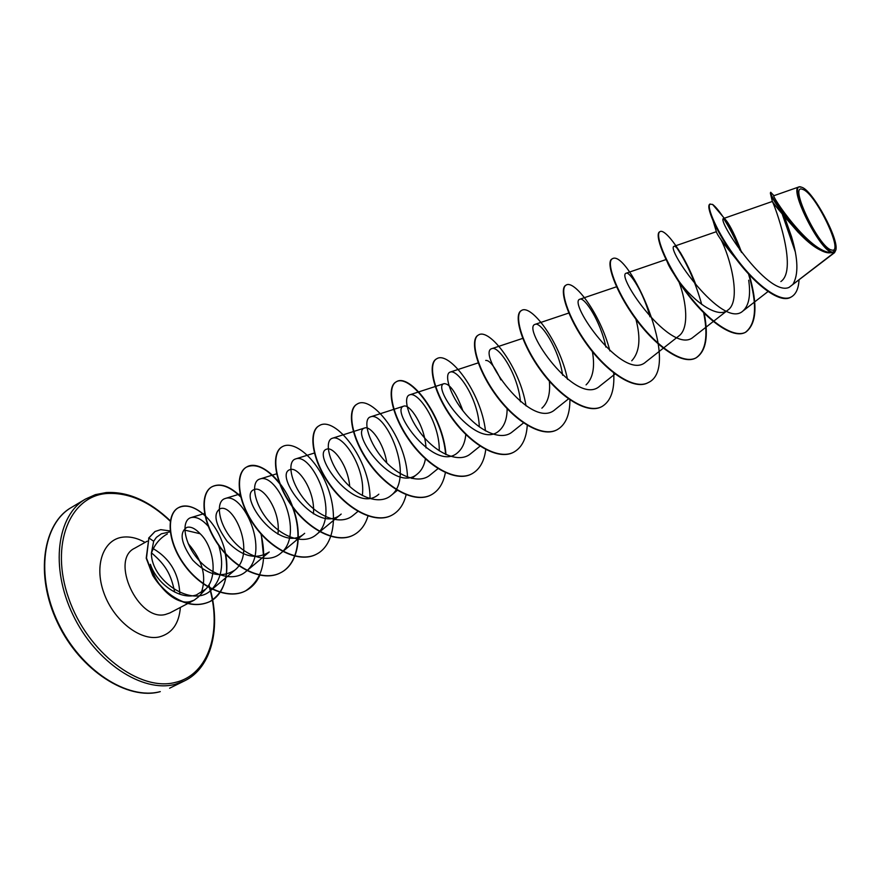 <?xml version="1.0" encoding="UTF-8"?>
<svg xmlns="http://www.w3.org/2000/svg" width="880" height="880" viewBox="0 0 880 880"><rect width="100%" height="100%" fill="white"/><g stroke="black" fill="none" stroke-linecap="round" stroke-linejoin="round"><path stroke-width="1.32" d="M802.692 189.409C815.463 192.698 844.998 254.397 831.567 249.997C818.983 248.138 787.952 182.765 802.692 189.409M801.658 187.253C812.581 189.926 839.696 240.02 835.758 250.25L832.623 252.197C819.236 250.316 785.994 180.532 801.515 187.198L801.658 187.253M835.758 250.25L834.537 252.67L832.348 252.648C823.636 253.781 812.416 247.159 798.677 232.76C782.144 213.488 772.717 200.321 770.385 193.27L770.726 192.269C766.898 192.962 811.822 257.081 831.292 252.637L832.348 252.648M170.203 531.828L161.37 533.797L156.398 537.361L153.67 541.244L151.404 553.036C154.66 544.434 159.973 538.065 167.365 533.918M170.104 530.926L160.732 529.661L155.056 531.487L148.885 537.966L153.67 541.244M184.8 530.123L200.156 533.742C213.224 545.864 218.647 576.477 205.766 589.072L196.394 594.946C180.367 600.347 156.827 584.078 150.403 564.3C154.715 585.563 175.439 605.011 189.739 601.689L194.183 600.171L198.297 597.025L205.777 589.083M201.223 592.779C206.932 576.763 202.598 560.362 188.21 543.609M741.675 252.527C735.625 236.566 730.466 225.874 726.187 220.462L723.69 218.46C715.682 218.46 767.492 296.978 788.986 287.441L833.602 253.077M798.677 232.76L798.27 232.408C782.056 214.016 773.432 203.698 772.398 201.432L772.365 201.564C773.707 202.983 798.864 269.258 780.857 281.556M732.028 253.341L736.34 259.292C723.899 244.222 717.255 235.081 716.408 231.88L713.042 220.682C717.189 230.197 723.514 241.087 732.028 253.341C752.356 282.678 779.482 304.425 790.812 297.209L791.021 297.088M720.643 239.074C729.905 255.981 741.829 300.531 727.969 310.002C717.86 319.374 693.242 300.993 678.909 281.127C672.067 271.832 666.523 260.293 667.326 261.987L667.436 262.427C669.042 266.596 672.859 272.822 678.887 281.105M679.129 282.348C686.587 302.17 689.216 328.394 679.03 335.83L645.953 361.856M635.91 319.231C640.992 338.481 639.606 352.33 631.752 360.778M592.405 351.648C595.111 367.125 592.988 378.202 586.069 384.879M549.373 381.205C550.462 393.657 547.965 402.644 541.882 408.177M485.727 360.426C489.588 360.074 494.648 366.564 500.907 379.907M507.122 408.078C507.243 418.396 504.581 425.953 499.147 430.749C477.235 451.11 430.628 386.628 444.092 383.647C449.845 383.603 456.126 392.645 462.913 410.795M465.828 433.961C465.19 442.255 462.495 448.459 457.765 452.573C435.248 473.451 389.169 409.519 403.788 406.142C409.596 403.634 424.941 425.7 425.997 447.909M425.436 458.876C424.27 465.377 421.685 470.327 417.681 473.715C394.603 495.088 349.041 431.684 364.749 427.955C370.414 425.656 383.911 442.871 386.771 462.924M378.829 494.186C355.278 516.065 310.123 453.134 326.92 449.086C333.399 446.457 348.117 465.608 349.712 486.442M208.824 526.911C202.29 519.42 196.339 516.318 190.971 517.605C181.698 520.124 182.886 540.474 196.801 557.766C210.551 575.19 233.376 582.472 245.839 571.604C271.106 552.244 242.99 491.271 225.06 498.564C215.974 501.039 217.481 521.587 231.638 538.989C245.575 556.501 268.235 564.113 280.5 553.443C305.701 534.292 277.035 471.889 259.754 479.072C251.086 481.404 253.143 501.974 267.454 519.53C281.611 537.229 304.095 545.215 316.206 534.732L341.187 514.063C317.163 536.371 272.448 473.957 290.246 469.579M290.752 469.458C299.024 467.192 315.579 491.964 313.401 513.865M280.5 553.443L304.667 533.324C280.148 556.039 235.917 494.12 254.65 489.445C263.34 485.903 281.16 511.786 277.893 534.16M269.214 552.002C255.915 560.175 241.901 556.644 227.183 541.398C215.182 524.469 212.828 513.579 220.11 508.739C233.981 502.964 256.443 553.443 234.795 570.141C221.375 578.501 207.361 575.168 192.742 560.153C180.928 543.334 178.992 532.4 186.934 527.362C190.85 526.383 195.261 528.517 200.156 533.742M151.404 553.036C151.019 580.855 192.874 608.41 211.035 590.194C221.98 578.776 224.433 563.53 218.394 544.456M316.206 534.732C341.286 515.867 312.081 451.935 295.504 458.975C287.298 461.219 289.905 481.745 304.414 499.499C318.769 517.352 341.088 525.712 353.001 515.427M362.34 495.528C365.959 468.16 342.903 433.818 332.365 438.262C324.665 440.396 327.811 460.878 342.54 478.808C357.082 496.87 379.214 505.56 390.951 495.55C415.657 477.246 385.308 410.245 370.403 416.911C363.176 418.891 366.949 439.362 381.887 457.49C396.638 475.717 418.594 484.814 430.089 475.035L438.009 468.611M439.241 450.802C439.978 423.17 418.264 391.028 409.64 394.856C402.941 396.671 407.363 417.142 422.477 435.446C437.492 453.893 459.217 463.397 470.492 453.849L480.051 446.149M479.303 426.888C478.511 399.278 457.787 368.665 450.153 372.108C444.037 373.769 449.108 394.174 464.453 412.687C479.666 431.299 501.215 441.265 512.204 431.959L523.523 422.917M520.454 401.775C518.1 374.363 498.608 345.587 492.008 348.59C475.805 352.033 531.102 431.948 555.313 409.376L568.502 398.882M562.639 375.243C558.833 348.359 540.771 321.695 535.271 324.313C520.575 327.173 576.554 407.88 599.863 386.023L615.054 374M605.869 347.072C600.644 321.068 584.441 297.033 580.008 299.178C566.918 301.455 623.579 382.976 645.942 361.845M649.968 316.822C643.61 292.38 629.673 271.557 626.296 273.185C614.922 274.835 672.276 357.148 693.627 336.82M680.35 252.56C679.305 250.811 685.476 260.777 689.788 270.666L680.35 252.56C677.325 248.127 675.29 246.037 674.234 246.268C664.686 247.291 722.722 330.363 743.017 310.926C748.957 305.481 750.849 295.251 748.693 280.225M788.986 287.441L834.537 252.67M792.88 284.438C798.633 274.681 798.171 258.786 791.527 236.742L784.696 217.283M798.941 186.923L773.927 195.701C770.055 193.809 809.721 253.506 831.545 252.494C818.521 248.424 788.645 188.056 798.941 186.923L801.515 187.198M725.241 219.318L712.547 204.402L709.709 204.204C707.839 205.502 708.961 210.991 713.042 220.682M795.146 251.449L782.331 214.346M710.127 203.962C705.925 205.975 717.211 233.222 737.165 259.501C757.053 285.901 780.505 303.094 791.241 296.978C795.938 294.305 798.534 288.673 799.029 280.082M792.319 239.503L783.497 215.809M773.96 195.69L770.726 192.269M723.569 218.526C729.124 227.062 734.602 237.644 740.014 250.261M748.528 273.944C757.482 304.392 756.415 323.873 745.327 332.387C732.644 339.416 706.079 319.704 685.278 291.126C664.345 262.603 654.313 234.355 659.571 231.869L659.78 231.77M677.061 248.204C687.236 263.637 695.453 282.381 701.723 304.436M703.659 312.763C708.367 336.314 705.727 351.406 695.75 358.039C682.44 365.398 655.589 346.423 635.239 318.318C614.746 290.268 605.759 262.009 611.864 259.039L612.073 258.94M648.043 382.701L647.856 382.811C633.974 390.456 606.881 372.207 586.96 344.553C566.885 316.976 558.888 288.739 565.774 285.285L565.961 285.186M601.733 406.659L601.535 406.758C587.114 414.656 559.812 397.056 540.309 369.853C520.663 342.716 513.59 314.523 521.224 310.651L521.4 310.552M556.952 429.814L556.776 429.913C541.86 438.064 514.371 421.102 495.275 394.317C476.014 367.609 469.799 339.46 478.115 335.203L478.302 335.104M513.645 452.221L513.469 452.32C498.102 460.702 470.47 444.345 451.748 417.978C432.861 391.699 427.449 363.605 436.392 358.952L436.568 358.864M471.68 473.924L471.515 474.012C455.73 482.592 427.966 466.796 409.618 440.825C391.105 414.953 386.474 386.947 396 381.953C409.299 372.999 442.684 415.184 445.621 454.41M431.057 494.934L430.892 495.022C414.722 503.789 386.859 488.532 368.863 462.957C350.691 437.47 346.786 409.541 356.873 404.239L357.038 404.151M391.699 515.295L391.545 515.372C375.023 524.326 347.072 509.597 329.417 484.407C311.575 459.294 308.33 431.464 318.934 425.843L319.088 425.755M353.518 535.04L353.364 535.128C336.523 544.214 308.506 529.98 291.192 505.153C273.68 480.425 271.073 452.694 282.139 446.787L282.293 446.71M316.492 554.191L316.338 554.279C299.2 563.519 271.128 549.736 254.133 525.261C236.94 500.874 234.938 473.264 246.455 467.115C256.355 462.825 267.641 468.622 280.313 484.495M292.281 506.671C302.687 533.181 298.793 563.849 280.423 572.847C263.021 582.23 234.916 568.909 218.218 544.786C201.322 520.762 199.87 493.251 211.805 486.849C220.033 482.878 229.658 486.244 240.691 496.947M260.766 533.159C267.443 560.362 262.372 579.601 245.542 590.898C228.063 600.281 200.332 587.796 183.854 564.399C166.881 540.925 166.463 513.964 178.277 507.793C186.219 503.976 195.25 506.748 205.392 516.12M225.148 553.014C229.471 576.18 224.356 592.394 209.792 601.634C197.901 606.991 185.086 605.011 171.336 595.683C164.12 590.491 157.927 583.759 152.768 575.487L146.223 558.195L148.885 537.966L146.498 558.041L153.043 575.333C158.202 583.605 164.395 590.337 171.611 595.529C185.361 604.868 198.187 606.848 210.078 601.491L209.792 601.634M712.547 204.402C715.165 206.283 718.509 210.21 722.601 216.205M724.108 218.493C729.531 226.864 734.888 237.193 740.179 249.469L741.18 251.867M749.221 274.692C757.867 304.667 756.712 323.829 745.745 332.167C733.073 339.196 706.508 319.473 685.696 290.895C664.763 262.372 654.72 234.113 659.978 231.638C665.093 228.129 684.376 253.605 696.234 285.747M704.209 313.313C708.708 336.479 706.013 351.318 696.146 357.819C682.847 365.178 656.007 346.203 635.646 318.098C615.153 290.048 606.155 261.789 612.26 258.819C627.572 247.995 682.891 367.048 648.241 382.602C634.37 390.258 607.277 371.998 587.356 344.344C567.281 316.756 559.262 288.519 566.148 285.076C574.244 279.455 600.446 313.808 609.906 350.911M613.69 372.966C614.757 390.071 610.83 401.28 601.92 406.571C587.499 414.458 560.197 396.858 540.694 369.644C521.037 342.507 513.964 314.314 521.587 310.442C531.091 303.908 559.713 341.165 567.523 379.335M569.921 399.883C569.888 414.887 565.631 424.831 557.139 429.726C542.234 437.877 514.745 420.904 495.638 394.108C476.377 367.4 470.162 339.262 478.467 334.994C489.324 327.591 519.915 367.081 526.009 405.867M527.263 425.326C526.405 438.625 521.928 447.557 513.821 452.133C498.465 460.515 470.833 444.158 452.1 417.78C433.213 391.501 427.801 363.407 436.733 358.765C448.866 350.515 481.074 391.732 485.485 430.87M485.749 449.515C484.253 461.428 479.622 469.535 471.856 473.836C456.082 482.405 428.318 466.609 409.97 440.638C391.446 414.766 386.804 386.76 396.33 381.766C409.673 372.768 443.201 415.283 445.973 454.575M445.368 472.615C443.388 483.362 438.68 490.776 431.222 494.846C415.063 503.613 387.189 488.356 369.193 462.77C351.021 437.283 347.105 409.365 357.192 404.052C371.668 394.372 406.263 437.833 407.506 477.147M406.186 494.461C403.865 504.372 399.091 511.28 391.864 515.207C375.353 524.161 347.402 509.432 329.747 484.231C311.905 459.118 308.649 431.288 319.242 425.667C334.664 415.393 369.886 458.898 370.062 498.069M367.972 516.01C365.332 524.931 360.558 531.256 353.683 534.963C336.842 544.06 308.825 529.815 291.5 504.988C273.988 480.249 271.37 452.518 282.447 446.622C293.964 439.978 316.14 458.15 327.008 485.705C338.107 513.128 334.994 544.72 316.635 554.114C299.508 563.354 271.436 549.571 254.43 525.096C237.237 500.709 235.224 473.099 246.752 466.95C258.797 459.503 282.293 478.39 292.534 506.418M292.974 507.595C302.907 533.874 298.815 563.816 280.72 572.693C263.318 582.076 235.213 568.755 218.515 544.621C201.608 520.597 200.156 493.086 212.091 486.684C220.176 482.757 229.658 485.98 240.548 496.353M261.228 533.687L263.813 558.448M259.919 575.058C256.762 582.208 252.065 587.433 245.828 590.744C228.349 600.127 200.618 587.653 184.14 564.245C167.156 540.771 166.738 513.799 178.552 507.639C190.971 500.566 212.344 516.571 221.793 540.903C231.506 565.169 227.029 592.856 210.078 601.491M154.924 531.564L148.621 538.12M160.281 691.614L160.094 691.68C128.348 700.7 80.278 671.187 57.519 622.666C34.353 574.255 43.516 522.896 71.445 507.441C42.768 523.82 35.343 575.509 58.19 622.842C80.718 670.296 127.6 700.425 160.281 691.614M208.714 585.2C222.629 629.695 209.374 674.52 175.571 682.341C139.898 692.153 87.34 652.575 68.706 598.345C49.544 544.236 70.092 495.638 107.327 493.471C128.865 492.47 149.853 501.732 170.291 521.257M208.945 584.804C222.145 626.868 211.53 668.327 184.283 680.988L175.01 684.365C142.527 693.033 95.645 662.541 72.919 614.779C49.896 567.149 57.013 515.317 85.492 499.07L71.445 507.441M194.183 600.171L169.84 612.953L165.341 614.504C138.193 621.72 109.659 559.68 134.695 548.229L147.257 541.178M180.378 607.42C179.047 623.755 171.974 633.6 159.17 636.966C140.118 641.245 113.498 620.422 103.807 592.691C93.83 565.015 103.532 539.088 123.09 537.119C130.152 536.36 137.478 538.12 145.079 542.399M153.318 548.702C170.203 558.767 179.047 573.947 179.839 594.253M170.368 520.817C149.204 500.786 127.809 491.37 106.172 492.558L95.348 494.659L85.492 499.07M184.283 680.988L169.609 688.204M772.398 201.432L723.69 218.46M768.042 291.511L743.028 310.937M716.364 231.682L674.234 246.268M727.969 310.013L693.649 336.842M665.984 259.578L626.296 273.174M616.528 286.781L580.008 299.167M568.799 313.038L535.271 324.291M522.731 338.382L491.997 348.59M478.225 362.868L450.153 372.097M444.092 383.647L409.629 394.856M403.788 406.142L370.392 416.9M417.681 473.715L411.873 478.467M397.595 490.138L390.951 495.561M364.749 427.944L332.365 438.262M357.929 511.401L353.012 515.449M314.358 453.035L295.504 458.964M276.606 473.814L259.754 479.061M240.009 493.955L225.06 498.553M269.214 552.013L245.839 571.604M204.534 513.48L190.971 517.605M234.806 570.152L211.035 590.205M772.365 201.564L770.385 193.27M791.736 237.666L791.516 236.742M174.691 592.064C170.951 574.508 166.221 565.455 151.481 552.849M741.334 252.076L740.179 249.469M726.187 220.462L725.164 219.241"/></g></svg>
